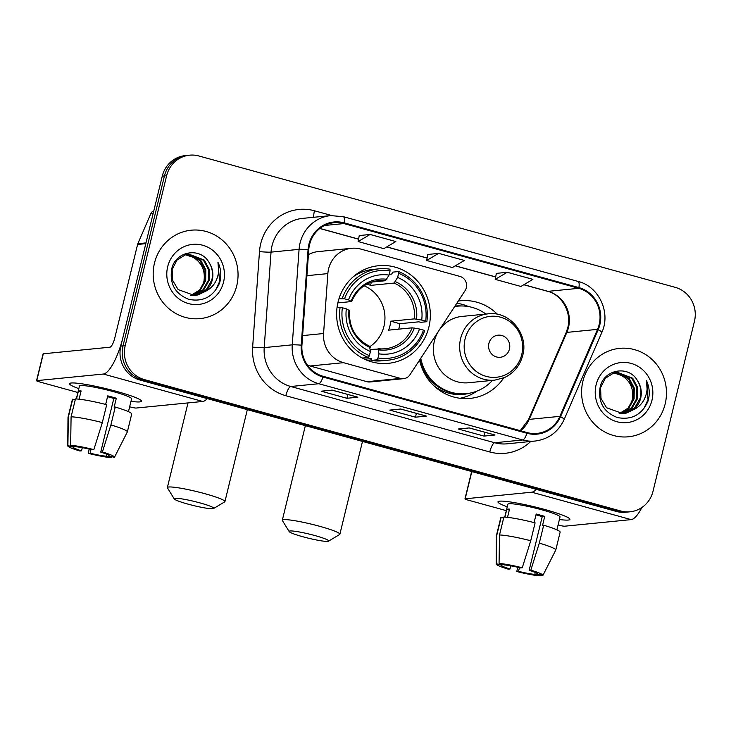 <?xml version="1.0" encoding="UTF-8"?>
<svg xmlns="http://www.w3.org/2000/svg" width="731" height="731" viewBox="0 0 731 731"><rect width="100%" height="100%" fill="white"/><g stroke="black" fill="none" stroke-linecap="round" stroke-linejoin="round"><path stroke-width="1.1" d="M328.603 268.834A27.769 26.508 84.3 0 0 327.863 273.604L323.577 333.519A27.769 26.508 84.3 0 0 343.479 362.677L400.487 378.402A9.256 8.836 84.3 0 0 409.972 374.738L465.08 290.655A9.256 8.836 84.3 0 0 459.954 276.428L360.849 249.088A27.769 26.508 84.3 0 0 351.574 248.293A27.769 26.508 84.3 0 0 328.603 268.834M419.548 360.127A49.059 46.839 84.3 0 0 470.051 398.413A49.059 46.839 84.3 0 0 503.732 377.881M338.06 301.994A49.059 46.839 84.3 0 0 388.307 363.344A49.059 46.839 84.3 0 0 428.887 327.049A49.059 46.839 84.3 0 0 378.64 265.7A49.059 46.839 84.3 0 0 338.06 301.994M497.436 314.293A49.059 46.839 84.3 0 0 460.384 300.77A49.059 46.839 84.3 0 0 458.282 301.035M307.431 365.107A27.769 26.508 84.3 0 0 310.063 365.993L367.063 381.71A9.256 8.836 84.3 0 0 370.16 381.975L403.576 378.667M351.574 248.293L318.159 251.601A27.769 26.508 84.3 0 0 308.409 254.626M189.603 155.182L185.226 155.621A27.769 26.508 84.3 0 0 162.255 176.162L120.825 346.119A27.769 26.508 84.3 0 0 139.986 380.047L616.388 511.444A27.769 26.508 84.3 0 0 625.663 512.239L627.856 512.02A27.769 26.508 84.3 0 1 618.581 511.225A27.769 26.508 84.3 0 0 627.856 512.02L630.049 511.801A27.769 26.508 84.3 0 0 653.021 491.259L694.45 321.302A27.769 26.508 84.3 0 0 675.289 287.374L198.887 155.977A27.769 26.508 84.3 0 0 189.603 155.182A27.769 26.508 84.3 0 0 166.631 175.723L125.202 345.69A27.769 26.508 84.3 0 0 144.363 379.608L620.774 511.006A27.769 26.508 84.3 0 0 630.049 511.801M125.202 345.69L123.009 345.9A27.769 26.508 84.3 0 0 142.179 379.828L618.581 511.225L142.179 379.828A27.769 26.508 84.3 0 1 123.009 345.9L164.448 175.943L123.009 345.9L120.825 346.119M187.41 155.401A27.769 26.508 84.3 0 0 164.448 175.943A27.769 26.508 84.3 0 1 187.41 155.401M154.488 263.069A44.427 42.416 84.3 0 0 199.992 318.625A44.427 42.416 84.3 0 0 236.743 285.757A44.427 42.416 84.3 0 0 191.239 230.201A44.427 42.416 84.3 0 0 154.488 263.069A44.427 42.416 84.3 0 0 199.992 318.625A44.427 42.416 84.3 0 0 236.743 285.757A44.427 42.416 84.3 0 0 191.239 230.201A44.427 42.416 84.3 0 0 154.488 263.069M582.909 381.235A44.427 42.416 84.3 0 0 628.413 436.791A44.427 42.416 84.3 0 0 665.164 403.914A44.427 42.416 84.3 0 0 619.66 348.358A44.427 42.416 84.3 0 0 582.909 381.235A44.427 42.416 84.3 0 0 628.413 436.791A44.427 42.416 84.3 0 0 665.164 403.914A44.427 42.416 84.3 0 0 619.66 348.358A44.427 42.416 84.3 0 0 582.909 381.235M309.56 244.629A29.624 28.281 -95.7 0 1 334.058 222.708A29.624 28.281 -95.7 0 1 343.954 223.567L578.733 288.316A29.624 28.281 -95.7 0 1 597.547 329.361L559.891 416.35A29.624 28.281 -95.7 0 1 537.02 433.41A29.624 28.281 -95.7 0 1 527.124 432.56L323.166 376.301A29.624 28.281 -95.7 0 1 301.93 345.206L308.765 249.71A29.624 28.281 -95.7 0 1 309.56 244.629M308.875 244.437A30.364 28.984 84.3 0 0 308.062 249.646L301.227 345.142A30.364 28.984 84.3 0 0 322.992 377.022L526.95 433.273A30.364 28.984 84.3 0 0 560.54 416.661L598.186 329.672A30.364 28.984 84.3 0 0 578.906 287.603L344.127 222.845A30.364 28.984 84.3 0 0 308.875 244.437M507.204 272.27L495.207 279.37L520.911 286.461L532.908 279.361L507.204 272.27L496.349 273.385M370.114 234.459L358.117 241.559L383.821 248.65L395.818 241.55L370.114 234.459L359.259 235.574M438.655 253.365L426.657 260.464L452.361 267.555L464.359 260.455L438.655 253.365L427.799 254.479M357.87 397.198L346.914 398.285L321.211 391.195L332.166 390.107L357.87 397.198A7.401 2.065 -74.6 0 1 357.651 397.18L332.048 390.126M494.969 435.009L484.013 436.096L458.31 429.006L469.265 427.918L494.969 435.009A7.401 2.065 -74.6 0 1 494.741 434.991L469.147 427.937M426.42 416.103L415.464 417.191L389.76 410.1L400.716 409.013L426.42 416.103A7.401 2.065 -74.6 0 1 426.191 416.085L400.597 409.031M415.464 417.191L416.396 413.38M484.013 436.096L484.936 432.286M346.914 398.285L347.846 394.475M426.657 260.464L427.809 254.443M358.117 241.559L359.259 235.537M495.207 279.37L496.358 273.348M185.345 254.754L192.929 257.221C201.857 262.575 205.521 270.634 203.922 281.398L201.911 287.146M187.063 254.324L200.842 260.437L205.831 269.821L205.676 280.677L200.331 290.097L191.147 295.571M186.633 254.415L199.974 260.528L204.963 269.913L204.808 280.759L199.627 290.006L190.709 295.534M204.552 291.77A20.916 19.975 84.3 0 0 212.246 280.028A20.916 19.975 84.3 0 0 209.285 262.913C200.851 246.603 175.632 250.98 171.812 268.579C169.281 283.555 174.965 293.825 188.854 299.372C203.191 302.131 213.443 296.667 219.602 282.97L220.013 281.462C221.557 274.81 220.863 268.405 217.929 262.246C219.455 268.56 218.825 274.728 216.056 280.731C213.589 285.812 209.751 289.485 204.552 291.77L198.101 294.885L194.656 295.525L178.154 289.595L172.58 280.275L172.16 269.474L176.929 260.117L185.537 254.699L188.799 254.068L204.324 260.099L209.313 269.483L209.157 280.329L203.803 289.75L194.62 295.223L192.911 295.626M188.36 254.114L203.446 260.181L208.445 269.565L208.28 280.421L202.935 289.841L192.472 295.626M209.285 262.913C212.474 268.332 213.297 274.052 211.762 280.074L206.416 289.494L197.233 294.968L194.227 295.571M167.682 266.705A30.172 28.811 84.3 0 0 188.507 303.575A30.172 28.811 84.3 0 0 223.549 282.12A30.172 28.811 84.3 0 0 202.725 245.25A30.172 28.811 84.3 0 0 167.682 266.705M192.929 257.221A20.916 19.975 84.3 0 0 185.235 254.79M217.929 262.246L219.611 281.508L215.334 290.636M78.82 388.636A37.025 3.801 13.7 0 1 70.295 383.163A37.025 3.801 13.7 0 1 116.476 391.368A37.025 3.801 13.7 0 1 141.074 400.414A37.025 3.801 13.7 0 1 130.986 401.356A37.025 3.801 13.7 0 0 141.494 401.218A37.025 3.801 13.7 0 0 116.476 391.368A37.025 3.801 13.7 0 0 69.555 383.684A37.025 3.801 13.7 0 0 78.82 388.636M146.054 242.884A4.624 4.423 84.3 0 0 145.807 243.642L123 337.174A37.025 10.335 105.4 0 1 103.327 374.044L36.76 380.632A4.624 0.475 -166.3 0 0 36.55 380.714A4.624 0.475 -166.3 0 0 39.675 381.947L77.888 392.492M207.293 398.614A37.025 10.335 105.4 0 1 202.715 401.456L136.158 408.044A4.624 0.475 -166.3 0 1 130.502 407.003L129.661 406.765M36.55 380.714L43.092 353.886A4.624 0.475 13.7 0 1 43.303 353.795L109.869 347.207A9.256 2.586 -74.6 0 0 114.785 337.987L137.583 244.456A4.624 4.423 -95.7 0 1 137.839 243.697L150.924 213.47A4.624 4.423 -95.7 0 1 153.775 210.948M82.32 447.664L81.543 450.835A18.513 1.901 13.7 0 1 73.146 447.107A18.513 1.901 13.7 0 1 73.173 447.052L73.402 446.084M71.09 416.807L70.642 445.325L75.905 446.778A18.513 1.901 13.7 0 1 92.152 449.784L93.833 449.62L102.322 422.591L106.689 404.7A30.547 3.134 13.7 0 0 75.457 398.916L71.09 416.807A30.547 3.134 13.7 0 1 102.322 422.591M105.666 404.435L107.759 395.864A26.846 2.76 13.7 0 1 112.163 397.034A26.846 2.76 13.7 0 1 116.32 398.221L114.146 407.167L115.251 407.057L110.893 424.949L102.404 451.977L100.723 452.142L113.808 398.477A18.513 1.901 -166.3 0 0 109.696 397.28A18.513 1.901 -166.3 0 0 107.548 396.705M76.307 398.952L79.441 386.096A26.846 2.76 13.7 0 1 113.469 391.661A26.846 2.76 13.7 0 1 131.598 398.806L128.464 411.663M115.251 407.057A30.547 3.134 13.7 0 1 131.708 414.002L127.349 431.884A30.547 3.134 13.7 0 1 127.322 431.957L114.493 457.25A24.068 2.467 13.7 0 1 114.365 457.387L109.12 455.815M110.893 424.949A30.547 3.134 13.7 0 1 127.349 431.884M70.642 445.325A24.068 2.467 13.7 0 1 93.833 449.62M102.404 451.977A24.068 2.467 13.7 0 1 114.493 457.25M106.817 454.316L106.351 456.199L111.624 457.652L112.081 456.756M111.624 457.652A24.068 2.467 13.7 0 1 88.424 453.366L90.114 453.193L91.009 449.501M89.164 449.072L88.424 453.366M100.723 452.142A18.513 1.901 13.7 0 1 109.12 455.87A18.513 1.901 13.7 0 1 109.093 455.934M106.351 456.199A18.513 1.901 13.7 0 1 90.114 453.193M79.094 399.19L81.104 390.93A26.846 2.76 13.7 0 0 78.372 391.204L76.481 398.962M81.543 450.835L79.862 451A24.068 2.467 13.7 0 1 67.745 445.846L67.992 417.492A30.547 3.134 13.7 0 1 68.001 417.419L72.36 399.528A30.547 3.134 13.7 0 1 72.716 399.19L68.358 417.081L67.901 445.599L73.173 447.052M75.22 399.884L72.716 399.19M78.372 391.204L80.876 391.898M113.808 398.477L116.32 398.221M187.94 504.107A20.367 2.092 -166.3 0 0 213.598 508.511A20.367 2.092 -166.3 0 0 199.992 502.91A20.367 2.092 -166.3 0 0 174.243 498.917A20.367 2.092 -166.3 0 0 187.94 504.107M174.243 498.917L167.454 487.888A29.624 3.043 13.7 0 1 167.372 487.55A29.624 3.043 13.7 0 1 204.918 493.699A29.624 3.043 13.7 0 1 224.929 501.576A29.624 3.043 13.7 0 1 224.7 501.85L213.598 508.511M369.959 346.567A34.247 32.694 84.3 0 0 383.949 326.355A34.247 32.694 84.3 0 0 364.075 285.812M377.982 357.989L376.995 359.844A45.907 43.833 84.3 0 0 387.997 360.209A45.907 43.833 84.3 0 0 424.665 330.659L423.487 330.129A44.061 42.069 84.3 0 1 377.982 357.989L378.996 353.85A39.803 38.003 84.3 0 0 419.521 329.032L412.129 327.826L388.6 330.156A34.247 32.694 84.3 0 0 389.979 325.761A34.247 32.694 84.3 0 0 390.774 321.211L414.313 318.88L421.705 320.087A39.803 38.003 84.3 0 0 397.618 277.442L398.623 273.303A44.061 42.069 84.3 0 1 425.67 321.183L426.849 321.713A45.907 43.833 84.3 0 0 398.523 271.557L398.623 273.303M370.297 349.436L385.182 348.769A34.247 32.694 84.3 0 0 412.129 327.826M389.239 274.326L391.761 274.07L392.657 272.142L398.523 271.557M426.849 321.713L420.983 322.289L418.735 321.832L399.839 323.705A43.97 41.978 -95.7 0 1 398.971 328.237A43.97 41.978 -95.7 0 1 398.742 329.151M376.995 359.844L371.138 360.429L371.156 358.583L364.614 359.232M371.138 360.429A45.907 43.833 84.3 0 0 382.139 360.785L387.997 360.209M361.543 357.651A45.907 43.833 84.3 0 0 362.567 358.062L368.433 357.477L369.411 355.631A44.061 42.069 84.3 0 1 342.373 307.751L340.098 307.331A45.907 43.833 84.3 0 0 368.433 357.477M340.098 307.331L337.018 307.632M425.67 321.183L421.705 320.087M419.521 329.032L423.487 330.129M342.373 307.751L346.339 308.847A39.803 38.003 84.3 0 0 370.425 351.492L369.411 355.631M397.618 277.442L394.091 283.071L370.553 285.401L371.339 282.166M378.101 348.66L378.996 353.85M349.308 310.492L346.339 308.847M370.425 351.492L369.53 346.302M338.983 298.714L344.548 298.805A44.061 42.069 84.3 0 1 390.062 270.945L389.952 269.2A45.907 43.833 84.3 0 0 378.95 268.834L373.084 269.41A45.907 43.833 84.3 0 0 353.512 276.537M378.95 268.834A45.907 43.833 84.3 0 0 342.282 298.385M390.062 270.945L389.047 275.084A39.803 38.003 84.3 0 0 348.513 299.902L344.548 298.805M371.558 282.093L385.52 280.713L389.047 275.084M348.513 299.902L351.492 301.547L337.85 302.899M386.809 279.297A35.6 33.992 84.3 0 0 351.191 301.108L351.492 301.547M366.935 284.085A34.247 32.694 -95.7 0 1 370.553 285.401M399.839 323.705L390.774 321.211M302.881 536.764A20.367 2.092 -166.3 0 0 328.539 541.168A20.367 2.092 -166.3 0 0 314.933 535.567A20.367 2.092 -166.3 0 0 289.184 531.574A20.367 2.092 -166.3 0 0 302.881 536.764M289.184 531.574L282.394 520.545A29.624 3.043 13.7 0 1 282.312 520.207A29.624 3.043 13.7 0 1 319.858 526.347A29.624 3.043 13.7 0 1 339.869 534.233A29.624 3.043 13.7 0 1 339.641 534.498L328.539 541.168M509.461 349.062A11.111 10.609 84.3 0 0 501.795 335.492A11.111 10.609 84.3 0 0 488.902 343.396A11.111 10.609 84.3 0 0 496.568 356.966A11.111 10.609 84.3 0 0 509.461 349.062M488.189 313.827L461.928 316.432A33.324 31.817 84.3 0 0 434.369 341.085A33.324 31.817 84.3 0 0 468.498 382.752L494.759 380.147L504.445 377.58C513.884 373.093 519.988 365.674 522.747 355.33C528.815 334.058 509.562 310.849 488.189 313.827A33.324 31.817 84.3 0 0 460.631 338.48A33.324 31.817 84.3 0 0 494.759 380.147M485.896 314.056A43.97 41.978 84.3 0 0 457.597 306.161A43.97 41.978 84.3 0 0 454.655 306.563M457.597 306.161L456.5 306.271A43.97 41.978 84.3 0 0 454.7 306.49M419.923 359.561A43.97 41.978 84.3 0 0 465.163 393.781L466.259 393.671A43.97 41.978 84.3 0 0 492.466 380.376M420.773 358.263A43.97 41.978 84.3 0 0 466.259 393.671M476.977 391.085L476.795 391.213A48.136 45.952 -95.7 0 1 460.046 398.276M456.811 303.274A48.136 45.952 -95.7 0 1 468.407 306.508L468.617 306.6M507.241 506.802A37.025 3.801 13.7 0 1 498.716 501.329A37.025 3.801 13.7 0 1 544.897 509.525A37.025 3.801 13.7 0 1 569.495 518.581A37.025 3.801 13.7 0 1 559.407 519.513A37.025 3.801 13.7 0 0 569.915 519.385A37.025 3.801 13.7 0 0 544.897 509.525A37.025 3.801 13.7 0 0 497.975 501.841A37.025 3.801 13.7 0 0 507.241 506.802M536.326 489.359A37.025 10.335 105.4 0 1 531.748 492.201L465.181 498.798A4.624 0.475 -166.3 0 0 464.971 498.88A4.624 0.475 -166.3 0 0 468.096 500.114L506.309 510.649M641.9 507.488A37.025 10.335 105.4 0 1 631.136 519.613L564.579 526.21A4.624 0.475 -166.3 0 1 558.923 525.16L558.082 524.931M464.971 498.88L471.513 472.043A4.624 0.475 13.7 0 1 471.723 471.961L472.838 471.851M510.741 565.821L509.964 568.992A18.513 1.901 13.7 0 1 501.567 565.264A18.513 1.901 13.7 0 1 501.594 565.209L501.822 564.25M499.511 534.973L499.063 563.482L504.326 564.935A18.513 1.901 13.7 0 1 520.573 567.941L522.254 567.777L530.743 540.748L535.101 522.857A30.547 3.134 13.7 0 0 503.878 517.082L499.511 534.973A30.547 3.134 13.7 0 1 530.743 540.748M534.087 522.601L536.179 514.021A26.846 2.76 13.7 0 1 540.574 515.191A26.846 2.76 13.7 0 1 544.741 516.388L542.566 525.333L543.672 525.223L539.314 543.115L530.825 570.143L529.143 570.308L542.228 516.634A18.513 1.901 -166.3 0 0 538.117 515.437A18.513 1.901 -166.3 0 0 535.969 514.862M504.728 517.109L507.862 504.253A26.846 2.76 13.7 0 1 541.89 509.827A26.846 2.76 13.7 0 1 560.019 516.972L556.885 529.829M543.672 525.223A30.547 3.134 13.7 0 1 560.129 532.159L555.77 550.05A30.547 3.134 13.7 0 1 555.743 550.123L542.914 575.407A24.068 2.467 13.7 0 1 542.786 575.544L537.541 573.972M539.314 543.115A30.547 3.134 13.7 0 1 555.77 550.05M499.063 563.482A24.068 2.467 13.7 0 1 522.254 567.777M530.825 570.143A24.068 2.467 13.7 0 1 542.914 575.407M535.238 572.474L534.772 574.365L540.045 575.818L540.501 574.913M540.045 575.818A24.068 2.467 13.7 0 1 516.844 571.523L518.535 571.359L519.43 567.667M517.585 567.238L516.844 571.523M529.143 570.308A18.513 1.901 13.7 0 1 537.541 574.036A18.513 1.901 13.7 0 1 537.513 574.091M534.772 574.365A18.513 1.901 13.7 0 1 518.535 571.359M507.515 517.347L509.525 509.096A26.846 2.76 13.7 0 0 506.793 509.361L504.902 517.119M509.964 568.992L508.283 569.166A24.068 2.467 13.7 0 1 496.166 564.012L496.404 535.659A30.547 3.134 13.7 0 1 496.422 535.585L500.781 517.694A30.547 3.134 13.7 0 1 501.137 517.356L496.778 535.238L496.322 563.756L501.594 565.209M503.641 518.041L501.137 517.356M506.793 509.361L509.297 510.055M542.228 516.634L544.741 516.388M613.766 372.911L621.35 375.387C630.277 380.732 633.941 388.791 632.342 399.555L630.332 405.312M615.484 372.481L629.263 378.603L634.252 387.987L634.097 398.834L628.751 408.254L619.568 413.728M615.054 372.572L628.395 378.685L633.384 388.07L633.229 398.925L628.048 408.172L619.13 413.691M632.973 409.927A20.916 19.975 84.3 0 0 640.667 398.185A20.916 19.975 84.3 0 0 637.706 381.07C629.272 364.76 604.053 369.137 600.233 386.736C597.702 401.721 603.386 411.982 617.275 417.529C631.611 420.298 641.864 414.824 648.022 401.127L648.434 399.629C649.978 392.976 649.283 386.571 646.35 380.403C647.876 386.726 647.246 392.885 644.477 398.888C642.01 403.969 638.172 407.651 632.973 409.927L626.522 413.042L623.077 413.691L606.575 407.761L601.001 398.432L600.58 387.64L605.35 378.274L613.958 372.856L617.22 372.225L632.744 378.256L637.734 387.64L637.578 398.496L632.224 407.916L623.04 413.39L621.332 413.792M616.781 372.28L631.867 378.347L636.865 387.722L636.701 398.578L631.356 407.999L620.893 413.792M637.706 381.07C640.895 386.489 641.717 392.209 640.182 398.231L634.837 407.651L625.654 413.125L622.648 413.728M596.103 384.871A30.172 28.811 84.3 0 0 616.927 421.732A30.172 28.811 84.3 0 0 651.97 400.277A30.172 28.811 84.3 0 0 631.145 363.417A30.172 28.811 84.3 0 0 596.103 384.871M621.35 375.387A20.916 19.975 84.3 0 0 613.656 372.947M646.35 380.403L648.032 399.665L643.755 408.803M327.863 273.604L306.91 275.678M343.479 362.677L310.063 365.993M323.577 333.519L302.616 335.593M400.487 378.402L367.063 381.71M139.986 380.047L144.363 379.608M162.255 176.162L166.631 175.723M616.388 511.444L620.774 511.006M597.547 329.361L566.863 332.395A29.624 28.281 84.3 0 0 568.49 327.543A29.624 28.281 84.3 0 0 548.049 291.349L523.908 284.697M520.509 430.733A29.624 28.281 84.3 0 0 529.217 419.384L566.863 332.395A16.658 2.495 -156.6 0 0 566.086 332.76L567.731 327.844C571.998 312.219 561.572 294.556 547.546 291.313A16.658 4.651 -74.6 0 0 548.049 291.349L578.733 288.316M343.954 223.567L324.518 225.486M530.715 441.469A46.281 44.189 -95.7 0 1 489.779 451.968L285.83 395.718A9.256 2.586 -74.6 0 1 290.746 386.498L318.798 383.72A37.025 35.353 -95.7 0 1 292.254 344.84L299.08 249.353A37.025 35.353 -95.7 0 1 300.075 242.994A37.025 35.353 -95.7 0 1 330.704 215.608L302.652 218.377A37.025 35.353 84.3 0 0 272.023 245.771A37.025 35.353 84.3 0 0 271.037 252.131L264.202 347.618A37.025 35.353 84.3 0 0 290.746 386.498L494.695 442.748A37.025 35.353 84.3 0 0 507.067 443.818L535.119 441.04A37.025 35.353 -95.7 0 1 522.747 439.971L318.798 383.72A9.256 2.586 -74.6 0 0 322.992 377.022M308.062 249.646A9.256 0.484 4.1 0 0 299.08 249.353L271.037 252.131A9.256 0.484 -175.9 0 1 259.478 251.628A46.281 44.189 -95.7 0 1 314.467 210.775L331.682 215.517M526.95 433.273A9.256 2.586 105.4 0 1 522.747 439.971L494.695 442.748A9.256 2.586 -74.6 0 0 489.779 451.968M560.54 416.661A9.256 1.389 23.4 0 1 564.14 419.512L601.796 332.523C611.107 312.74 598.972 286.47 578.13 281.444L343.351 216.687A9.256 2.586 105.4 0 1 344.127 222.845M285.83 395.718A46.281 44.189 -95.7 0 1 252.643 347.115A9.256 0.484 -175.9 0 0 264.202 347.618L292.254 344.84A9.256 0.484 4.1 0 1 301.227 345.142M598.186 329.672A9.256 1.389 23.4 0 1 601.796 332.523M578.906 287.603A9.256 2.586 -74.6 0 0 578.13 281.444M252.643 347.115L259.478 251.628M314.467 210.775A9.256 2.586 -74.6 0 0 313.745 217.281M559.891 416.35L529.217 419.384A16.658 2.495 -156.6 0 0 528.431 419.758L566.086 332.76M495.682 276.912L455.358 265.792M427.132 258.006L386.809 246.886M358.583 239.101L319.895 228.428M202.715 401.456L103.327 374.044M145.807 243.642L137.583 244.456M43.303 353.795L36.76 380.632M137.839 243.697L145.99 242.893M153.208 213.251L150.924 213.47M378.274 348.678A34.247 32.694 84.3 0 0 385.182 348.769M416.551 319.127A35.6 33.992 84.3 0 0 395.38 281.654M378.749 349.884A35.6 33.992 84.3 0 0 414.367 328.073M349.007 310.054A35.6 33.992 84.3 0 0 370.178 347.527M414.313 318.88A34.247 32.694 84.3 0 0 394.091 283.071M385.52 280.713A34.247 32.694 84.3 0 0 378.439 280.603C365.911 282.276 356.993 289.229 351.693 301.474M521.742 354.617A30.611 29.222 84.3 0 0 500.616 317.217A30.611 29.222 84.3 0 0 465.071 338.983A30.611 29.222 84.3 0 0 486.197 376.383A30.611 29.222 84.3 0 0 521.742 354.617M434.196 386.05A44.381 42.371 84.3 0 0 470.124 393.095M461.499 305.969A44.381 42.371 84.3 0 0 455.02 306.006M631.136 519.613L531.748 492.201M471.723 471.961L465.181 498.798M535.119 441.04C548.552 439.23 558.228 432.058 564.14 419.512M343.351 216.687L330.704 215.608M520.244 430.66L528.431 419.758M547.546 291.313L523.789 284.761M495.664 277.003L455.239 265.856M427.114 258.098L386.699 246.95M358.565 239.192L319.803 228.501M247.334 409.652L224.929 501.576M358.464 272.818L360.721 272.59M369.722 346.33C355.44 339.129 348.705 327.159 349.519 310.401M367.126 360.319L371.101 359.926M188.004 402.909L167.372 487.55M362.494 441.414L339.869 534.233M305.366 425.661L282.312 520.207"/></g></svg>
